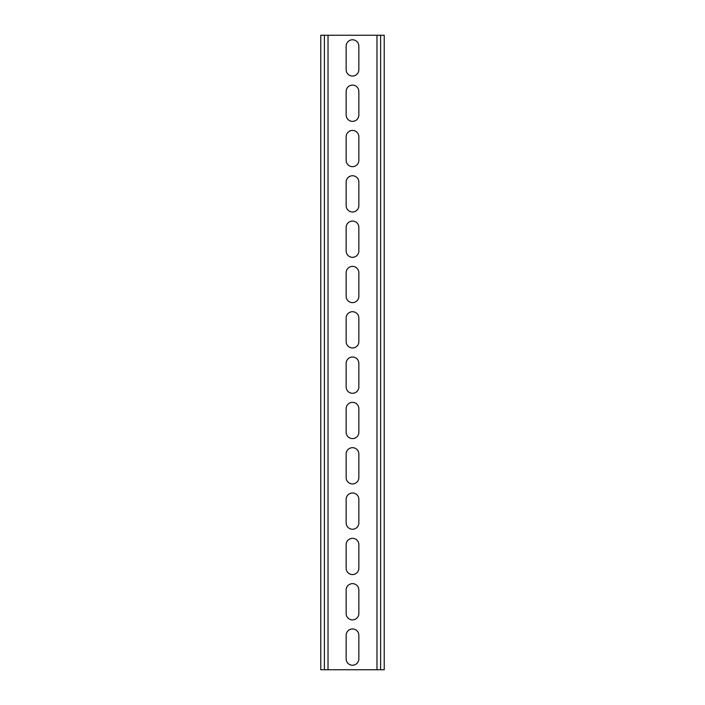 <?xml version="1.0" encoding="UTF-8"?>
<svg xmlns="http://www.w3.org/2000/svg" width="705" height="705" viewBox="0 0 705 705"><rect width="100%" height="100%" fill="white"/><g stroke="black" fill="none" stroke-linecap="round" stroke-linejoin="round"><path stroke-width="1.06" d="M324.397 669.75L324.397 35.25L320.775 35.25L320.775 669.75L384.225 669.75L384.225 35.25L380.603 35.25L380.603 669.75M324.397 35.25L380.603 35.25M346.155 658.875L346.155 635.302A6.345 6.345 0 0 1 352.5 628.957A6.345 6.345 0 0 1 358.845 635.302L358.845 658.875A6.345 6.345 0 0 1 352.5 665.22A6.345 6.345 0 0 1 346.155 658.875M346.155 589.988A6.345 6.345 0 0 1 352.5 583.643A6.345 6.345 0 0 1 358.845 589.988L358.845 613.553A6.345 6.345 0 0 1 352.5 619.898A6.345 6.345 0 0 1 346.155 613.553L346.155 589.988M346.155 544.665A6.345 6.345 0 0 1 352.5 538.32A6.345 6.345 0 0 1 358.845 544.665L358.845 568.23A6.345 6.345 0 0 1 352.5 574.575A6.345 6.345 0 0 1 346.155 568.23L346.155 544.665M346.155 499.343A6.345 6.345 0 0 1 352.5 492.998A6.345 6.345 0 0 1 358.845 499.343L358.845 522.907A6.345 6.345 0 0 1 352.5 529.252A6.345 6.345 0 0 1 346.155 522.907L346.155 499.343M346.155 454.02A6.345 6.345 0 0 1 352.5 447.675A6.345 6.345 0 0 1 358.845 454.02L358.845 477.585A6.345 6.345 0 0 1 352.5 483.93A6.345 6.345 0 0 1 346.155 477.585L346.155 454.02M346.155 408.697A6.345 6.345 0 0 1 352.5 402.352A6.345 6.345 0 0 1 358.845 408.697L358.845 432.262A6.345 6.345 0 0 1 352.5 438.607A6.345 6.345 0 0 1 346.155 432.262L346.155 408.697M346.155 363.375A6.345 6.345 0 0 1 352.5 357.03A6.345 6.345 0 0 1 358.845 363.375L358.845 386.948A6.345 6.345 0 0 1 352.5 393.293A6.345 6.345 0 0 1 346.155 386.948L346.155 363.375M346.155 318.052A6.345 6.345 0 0 1 352.5 311.707A6.345 6.345 0 0 1 358.845 318.052L358.845 341.625A6.345 6.345 0 0 1 352.5 347.97A6.345 6.345 0 0 1 346.155 341.625L346.155 318.052M346.155 272.738A6.345 6.345 0 0 1 352.5 266.393A6.345 6.345 0 0 1 358.845 272.738L358.845 296.303A6.345 6.345 0 0 1 352.5 302.648A6.345 6.345 0 0 1 346.155 296.303L346.155 272.738M346.155 227.415A6.345 6.345 0 0 1 352.5 221.07A6.345 6.345 0 0 1 358.845 227.415L358.845 250.98A6.345 6.345 0 0 1 352.5 257.325A6.345 6.345 0 0 1 346.155 250.98L346.155 227.415M346.155 182.093A6.345 6.345 0 0 1 352.5 175.748A6.345 6.345 0 0 1 358.845 182.093L358.845 205.657A6.345 6.345 0 0 1 352.5 212.002A6.345 6.345 0 0 1 346.155 205.657L346.155 182.093M346.155 136.77A6.345 6.345 0 0 1 352.5 130.425A6.345 6.345 0 0 1 358.845 136.77L358.845 160.335A6.345 6.345 0 0 1 352.5 166.68A6.345 6.345 0 0 1 346.155 160.335L346.155 136.77M346.155 91.447A6.345 6.345 0 0 1 352.5 85.102A6.345 6.345 0 0 1 358.845 91.447L358.845 115.012A6.345 6.345 0 0 1 352.5 121.357A6.345 6.345 0 0 1 346.155 115.012L346.155 91.447M346.155 46.125A6.345 6.345 0 0 1 352.5 39.78A6.345 6.345 0 0 1 358.845 46.125L358.845 69.698A6.345 6.345 0 0 1 352.5 76.043A6.345 6.345 0 0 1 346.155 69.698L346.155 46.125M376.972 669.75L376.972 35.25M328.028 669.75L328.028 35.25"/></g></svg>
